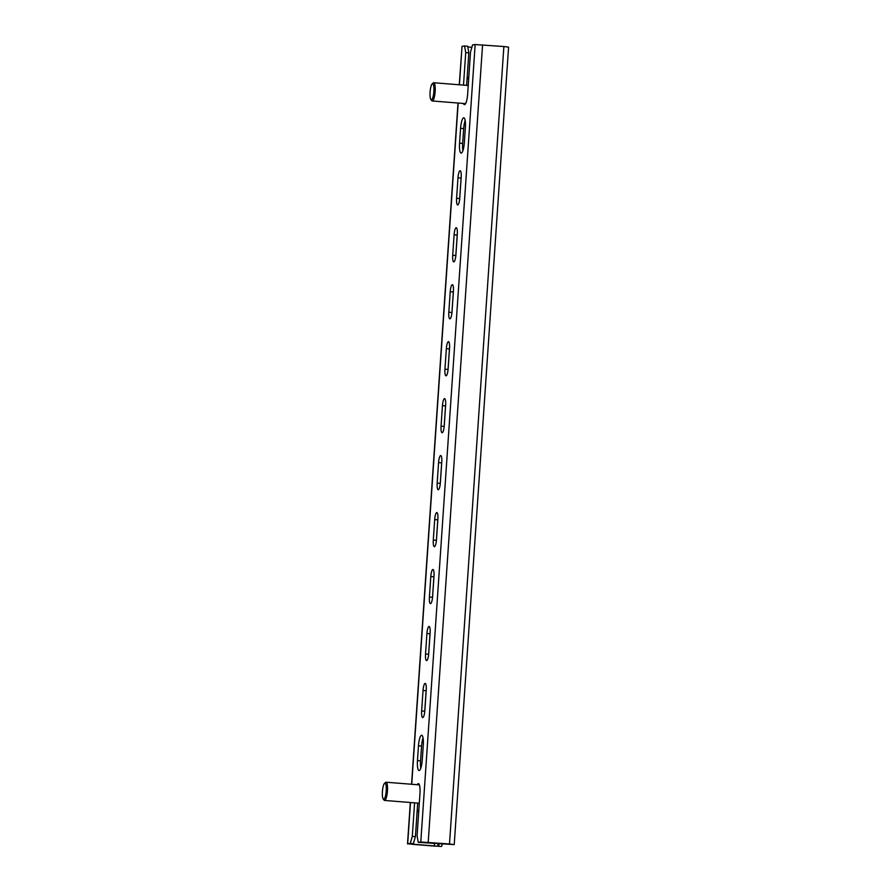 <?xml version="1.0" encoding="UTF-8"?>
<svg xmlns="http://www.w3.org/2000/svg" width="891" height="891" viewBox="0 0 891 891"><rect width="100%" height="100%" fill="white"/><g stroke="black" fill="none" stroke-linecap="round" stroke-linejoin="round"><path stroke-width="1.34" d="M457.718 204.941A6.861 1.582 -85.4 0 0 459.789 197.88L461.182 177.376A6.861 1.582 -85.4 0 0 460.135 170.76A6.861 1.582 -85.4 0 0 457.985 177.81L456.593 198.314A6.861 1.582 -85.4 0 0 457.64 204.941A6.861 1.582 -85.4 0 0 457.718 204.941M453.842 261.898A6.861 1.582 -85.4 0 0 455.902 254.848L457.295 234.333A6.861 1.582 -85.4 0 0 456.248 227.717A6.861 1.582 -85.4 0 0 454.098 234.779L452.706 255.283A6.861 1.582 -85.4 0 0 453.753 261.898A6.861 1.582 -85.4 0 0 453.842 261.898M449.955 318.855A6.861 1.582 -85.4 0 0 452.015 311.805L453.419 291.301A6.861 1.582 -85.4 0 0 452.361 284.675A6.861 1.582 -85.4 0 0 450.222 291.736L448.819 312.24A6.861 1.582 -85.4 0 0 449.877 318.855A6.861 1.582 -85.4 0 0 449.955 318.855M446.068 375.824A6.861 1.582 -85.4 0 0 448.14 368.763L449.532 348.258A6.861 1.582 -85.4 0 0 448.485 341.643A6.861 1.582 -85.4 0 0 446.335 348.693L444.943 369.197A6.861 1.582 -85.4 0 0 445.99 375.824A6.861 1.582 -85.4 0 0 446.068 375.824M442.192 432.781A6.861 1.582 -85.4 0 0 444.253 425.731L445.645 405.216A6.861 1.582 -85.4 0 0 444.598 398.6A6.861 1.582 -85.4 0 0 442.448 405.661L441.056 426.165A6.861 1.582 -85.4 0 0 442.103 432.781A6.861 1.582 -85.4 0 0 442.192 432.781M438.305 489.738A6.861 1.582 -85.4 0 0 440.366 482.688L441.769 462.184A6.861 1.582 -85.4 0 0 440.711 455.557A6.861 1.582 -85.4 0 0 438.572 462.618L437.169 483.122A6.861 1.582 -85.4 0 0 438.227 489.738A6.861 1.582 -85.4 0 0 438.305 489.738M434.418 546.706A6.861 1.582 -85.4 0 0 436.49 539.645L437.882 519.141A6.861 1.582 -85.4 0 0 436.835 512.525A6.861 1.582 -85.4 0 0 434.685 519.576L433.293 540.091A6.861 1.582 -85.4 0 0 434.34 546.706A6.861 1.582 -85.4 0 0 434.418 546.706M430.542 603.664A6.861 1.582 -85.4 0 0 432.603 596.614L433.995 576.109A6.861 1.582 -85.4 0 0 432.948 569.483A6.861 1.582 -85.4 0 0 430.799 576.544L429.406 597.048A6.861 1.582 -85.4 0 0 430.453 603.664A6.861 1.582 -85.4 0 0 430.542 603.664M426.655 660.621A6.861 1.582 -85.4 0 0 428.716 653.571L430.119 633.067A6.861 1.582 -85.4 0 0 429.061 626.451A6.861 1.582 -85.4 0 0 426.923 633.501L425.519 654.005A6.861 1.582 -85.4 0 0 426.577 660.632A6.861 1.582 -85.4 0 0 426.655 660.621M464.356 142.515A10.291 2.361 94.6 0 1 461.26 153.096A10.291 2.361 94.6 0 1 461.137 153.107A10.291 2.361 94.6 0 1 459.556 143.173L460.569 128.371A10.291 2.361 94.6 0 1 463.777 117.779A10.291 2.361 94.6 0 1 465.358 127.714L464.356 142.515M417.211 784.715A10.291 2.361 -85.4 0 1 418.391 783.657A10.291 2.361 -85.4 0 1 419.962 793.591L417.088 835.736L418.224 842.351L420.786 842.006L475.148 44.55L472.586 44.895L470.526 51.956L467.652 94.101A10.291 2.361 94.6 0 1 464.556 104.681A10.291 2.361 94.6 0 1 464.434 104.692A10.291 2.361 94.6 0 1 463.443 103.456M419.16 770.559A10.291 2.361 -85.4 0 0 422.256 759.978L423.27 745.166A10.291 2.361 -85.4 0 0 421.688 735.242A10.291 2.361 -85.4 0 0 418.469 745.823L417.467 760.636A10.291 2.361 -85.4 0 0 419.037 770.559A10.291 2.361 -85.4 0 0 419.16 770.559M422.768 717.589A6.861 1.582 -85.4 0 0 424.84 710.528L426.232 690.024A6.861 1.582 -85.4 0 0 425.185 683.408A6.861 1.582 -85.4 0 0 423.036 690.458L421.643 710.973A6.861 1.582 -85.4 0 0 422.69 717.589A6.861 1.582 -85.4 0 0 422.768 717.589M463.509 85.113L465.726 52.602L464.601 45.987L462.039 46.343L459.422 84.79M410.495 802.524L407.677 843.799L410.239 843.443L412.299 836.393L415.406 836.638L413.335 843.699L410.239 843.443M414.582 802.847L412.299 836.393M430.164 632.32A6.861 1.582 -85.4 0 0 430.03 633.746L428.627 654.25A6.861 1.582 -85.4 0 0 428.582 654.996M418.224 842.351L454.221 844.601L449.498 843.989L503.872 46.532L475.148 44.55M417.69 803.103L415.406 836.638M434.474 842.953L434.262 846.071L412.967 844.367L410.695 844.067L413.335 843.699M464.601 45.987L467.708 46.243L468.833 52.859L465.726 52.602M466.617 85.369L468.833 52.859M423.036 737.904A10.291 2.361 -85.4 0 0 421.577 746.068L420.563 760.881A10.291 2.361 -85.4 0 0 420.797 768.153M426.277 689.278A6.861 1.582 -85.4 0 0 426.143 690.714L424.74 711.218A6.861 1.582 -85.4 0 0 424.706 711.965M462.886 150.69A10.291 2.361 94.6 0 1 462.663 143.418L463.676 128.616A10.291 2.361 94.6 0 1 465.135 120.441M434.04 575.363A6.861 1.582 -85.4 0 0 433.906 576.789L432.514 597.293A6.861 1.582 -85.4 0 0 432.469 598.039M437.926 518.395A6.861 1.582 -85.4 0 0 437.793 519.832L436.39 540.336A6.861 1.582 -85.4 0 0 436.356 541.082M441.813 461.438A6.861 1.582 -85.4 0 0 441.68 462.863L440.277 483.368A6.861 1.582 -85.4 0 0 440.232 484.114M445.689 404.481A6.861 1.582 -85.4 0 0 445.556 405.906L444.163 426.41A6.861 1.582 -85.4 0 0 444.119 427.157M449.576 347.512A6.861 1.582 -85.4 0 0 449.443 348.949L448.039 369.453A6.861 1.582 -85.4 0 0 448.006 370.199M453.452 290.555A6.861 1.582 -85.4 0 0 453.33 291.981L451.926 312.485A6.861 1.582 -85.4 0 0 451.882 313.231M457.339 233.587A6.861 1.582 -85.4 0 0 457.206 235.024L455.813 255.528A6.861 1.582 -85.4 0 0 455.769 256.274M461.226 176.63A6.861 1.582 -85.4 0 0 461.093 178.055L459.689 198.57A6.861 1.582 -85.4 0 0 459.656 199.317M471.896 47.279L467.831 46.956M407.677 843.799L440.945 846.45L437.837 846.205L438.049 843.231M420.786 842.006L449.498 843.989M459.255 84.779L462.039 46.343M503.872 46.532L508.583 47.145L454.221 844.601M434.262 846.071L437.837 846.205M442.448 843.588L441.635 846.361M438.539 846.105L439.341 843.343M466.984 79.934A18.288 4.21 94.6 0 1 468.833 76.838M430.097 92.029A8.086 1.86 94.6 0 1 432.168 83.91A8.086 1.86 94.6 0 1 433.861 91.517A8.086 1.86 94.6 0 1 430.921 99.58A8.086 1.86 94.6 0 1 430.097 92.029M432.168 83.91L433.215 82.963A9.144 2.105 94.6 0 1 433.739 82.74A9.144 2.105 94.6 0 1 435.142 91.561A9.144 2.105 94.6 0 1 432.28 100.973A9.144 2.105 94.6 0 1 431.801 100.672L430.921 99.58M417.244 809.563A18.288 4.21 -85.4 0 0 418.692 812.202M386.182 790.996A8.086 1.86 94.6 0 1 383.23 799.06A8.086 1.86 94.6 0 1 382.417 791.52A8.086 1.86 94.6 0 1 384.489 783.389A8.086 1.86 94.6 0 1 386.182 790.996M384.489 783.389L385.536 782.443A9.144 2.105 94.6 0 1 386.048 782.22A9.144 2.105 94.6 0 1 387.451 791.052A9.144 2.105 94.6 0 1 384.6 800.452A9.144 2.105 94.6 0 1 384.121 800.163L383.23 799.06M458.174 103.044L411.731 784.269M412.967 844.367L413.012 843.732M428.203 842.285L482.577 44.828M424.74 711.218L421.643 710.973M426.143 690.714L423.036 690.458M420.563 760.881L417.467 760.636M421.577 746.068L418.469 745.823M463.676 128.616L460.569 128.371M462.663 143.418L459.556 143.173M428.627 654.25L425.519 654.005M430.03 633.746L426.923 633.501M433.906 576.789L430.799 576.544M432.514 597.293L429.406 597.048M437.793 519.832L434.685 519.576M436.39 540.336L433.293 540.091M441.68 462.863L438.572 462.618M440.277 483.368L437.169 483.122M445.556 405.906L442.448 405.661M444.163 426.41L441.056 426.165M449.443 348.949L446.335 348.693M448.039 369.453L444.943 369.197M453.33 291.981L450.222 291.736M451.926 312.485L448.819 312.24M457.206 235.024L454.098 234.779M455.813 255.528L452.706 255.283M461.093 178.055L457.985 177.81M459.689 198.57L456.593 198.314M407.51 843.855L410.328 802.513M411.564 784.258L458.007 103.033M433.739 82.74L468.243 85.491M432.28 100.973L465.603 103.634M384.6 800.452L419.305 803.225M386.048 782.22L419.371 784.882"/></g></svg>
